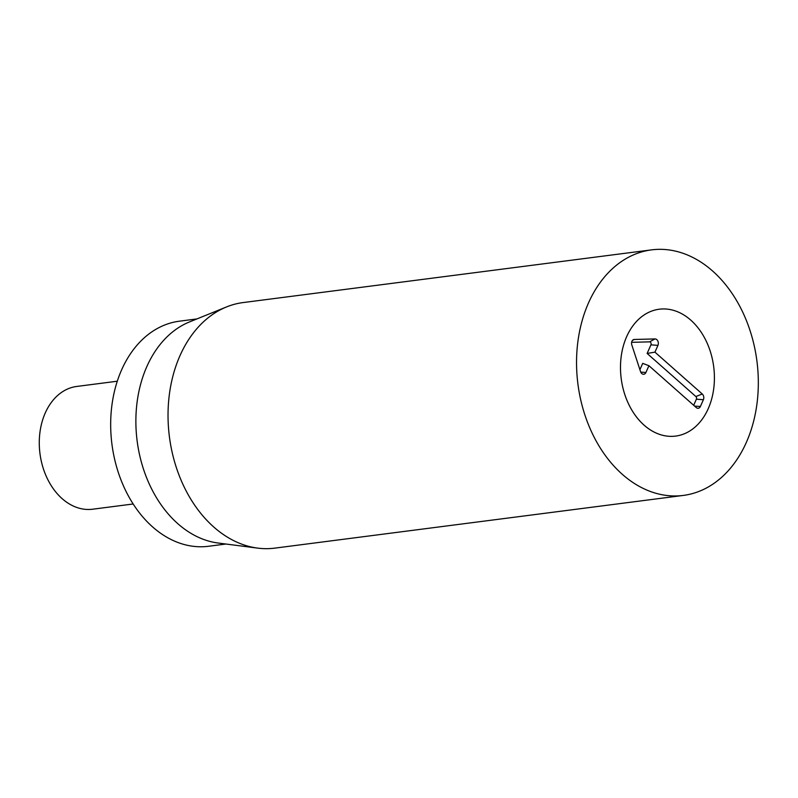 <?xml version="1.0" encoding="UTF-8"?>
<svg xmlns="http://www.w3.org/2000/svg" width="798" height="798" viewBox="0 0 798 798"><rect width="100%" height="100%" fill="white"/><g stroke="black" fill="none" stroke-linecap="round" stroke-linejoin="round"><path stroke-width="1.2" d="M621.133 356.985A63.96 46.623 -97.4 0 1 659.258 309.215A63.96 46.623 -97.4 0 1 713.691 366.681A63.96 46.623 -97.4 0 1 675.627 436.087A63.96 46.623 -97.4 0 1 621.133 356.985M225.944 544.027L208.497 546.281A113.476 82.723 -97.4 0 1 111.82 405.953A113.476 82.723 -97.4 0 1 179.46 321.185L196.897 318.931M257.664 548.116L218.044 543.009A113.476 82.723 -97.4 0 1 137.027 402.691A113.476 82.723 -97.4 0 1 189.525 321.923L226.552 306.931A123.8 90.244 82.6 0 0 169.286 395.05A123.8 90.244 82.6 0 0 257.664 548.116A123.8 90.244 82.6 0 0 274.751 548.136L683.288 495.428A123.8 90.244 -97.4 0 1 577.942 384.197A123.8 90.244 -97.4 0 1 651.607 249.864A123.8 90.244 -97.4 0 1 757.073 402.95A123.8 90.244 -97.4 0 1 683.288 495.428M651.607 249.864L243.071 302.572A123.8 90.244 82.6 0 0 226.552 306.931M693.681 405.284L696.385 399.19A1.915 1.397 82.6 0 0 695.866 396.536L647.118 353.444L650.939 344.846A1.915 1.397 82.6 0 0 650.899 342.861A1.915 1.397 82.6 0 0 649.572 341.863L631.627 342.322M654.939 352.147L702.27 394.003A4.13 3.012 -97.4 0 1 703.397 399.718L700.385 406.491A4.13 3.012 -97.4 0 1 697.412 408.207A4.13 3.012 -97.4 0 1 696.255 407.559L648.924 365.713L645.911 372.486A4.13 3.012 -97.4 0 1 642.939 374.192A4.13 3.012 -97.4 0 1 640.525 371.569L631.826 344.985A4.13 3.012 -97.4 0 1 633.213 339.768A4.13 3.012 -97.4 0 1 634.27 339.469L655.018 338.931A4.13 3.012 -97.4 0 1 657.861 341.095A4.13 3.012 -97.4 0 1 657.951 345.364L654.939 352.147L647.118 353.444M639.906 369.683L642.709 363.369L648.924 365.713M644.116 425.194A63.96 46.623 -97.4 0 1 621.183 356.656A63.96 46.623 -97.4 0 1 659.258 309.215A63.96 46.623 -97.4 0 1 713.691 366.681A63.96 46.623 -97.4 0 1 675.627 436.087A63.96 46.623 -97.4 0 1 644.116 425.194M133.136 503.987L92.638 509.214A61.895 45.117 -97.4 0 1 39.9 432.676A61.895 45.117 -97.4 0 1 76.798 386.441L117.296 381.215M702.27 394.003L695.866 396.536M657.951 345.364L650.939 344.846M655.018 338.931L649.572 341.863M634.27 339.469L632.415 340.467M645.911 372.486L640.734 372.097M700.385 406.491L694.559 406.062M703.397 399.718L696.385 399.19"/></g></svg>
